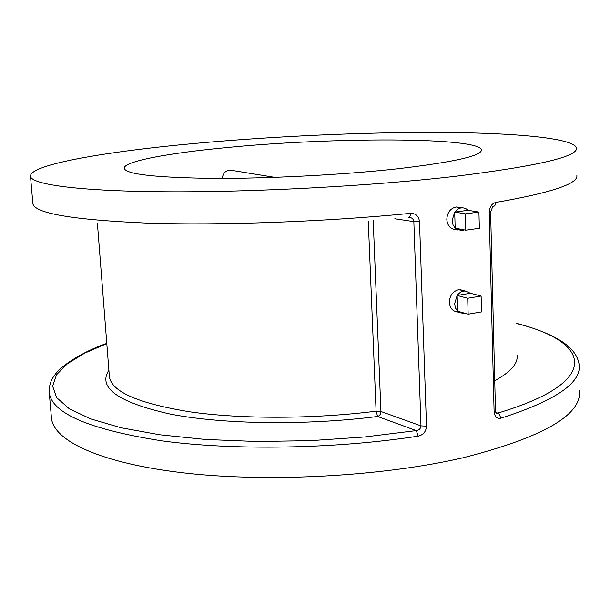<?xml version="1.0" encoding="UTF-8"?>
<svg xmlns="http://www.w3.org/2000/svg" width="610" height="610" viewBox="0 0 610 610"><rect width="100%" height="100%" fill="white"/><g stroke="black" fill="none" stroke-linecap="round" stroke-linejoin="round"><path stroke-width="0.91" d="M232.654 170.51L229.406 170.068C225.181 170.907 222.833 173.682 222.345 178.394M460.085 207.514L456.105 206.988C450.325 208.406 447.221 212.585 446.81 219.539C447.526 225.944 450.599 229.314 456.028 229.642M454.709 212.051L465.361 213.858L465.811 230.168L455.182 228.171L454.709 212.051L468.175 210.313L465.697 208.521L462.815 207.789L460.115 208.101L457.424 209.382L454.709 212.051L452.14 220.492L452.994 224.754L455.182 228.171L461.267 230.641L464.362 229.894M463.234 290.482L458.514 289.742C452.803 291.328 449.738 295.522 449.326 302.331C449.89 308.042 452.574 311.245 457.386 311.931L459.368 312.503M457.149 295.446L467.71 298.252L468.152 314.188L457.614 311.199L457.149 295.446L470.455 293.273L465.224 290.993C462.075 291 459.383 292.487 457.149 295.446L454.61 303.795L455.457 307.936L457.614 311.199L462.578 313.418L464.767 313.227M228.048 147.437C331.688 137.265 477.493 136.915 481.458 149.74C482.19 155.794 453.909 162.176 396.622 168.886C341.905 174.887 267.683 178.707 212.326 178.379C155.664 177.617 126.3 174.307 124.226 168.459C122.9 161.375 168.924 152.965 228.048 147.437M409.135 217.396C411.857 217.564 413.428 218.975 413.847 221.628L419.505 221.621C418.719 216.039 415.669 213.287 410.362 213.355C410.355 216.039 409.813 217.396 408.738 217.419L408.944 217.396M373.213 220.629L380.937 411.483L420.984 425.871C420.694 428.624 419.123 430.21 416.272 430.607L418.239 436.135C423.355 434.884 426.1 431.552 426.489 426.138L419.505 221.621M455.212 176.336C371.658 186.012 252.898 192.363 165.859 191.784C78.576 191.22 31.552 184.517 30.5 176.343C29.181 164.578 106.056 151.501 195.848 143.342C273.966 136.243 363.133 132.164 438.438 132.416C512.835 132.751 572.714 137.807 576.442 147.734C578.821 156.48 538.416 166.019 455.212 176.336M579.5 390.636C581.909 414.93 543.205 437.279 463.402 457.691C383.309 476.311 269.445 482.617 185.127 473.047C100.574 463.47 53.787 440.862 51.476 418.308L51.362 416.95M489.197 212.463L490.615 211.937L492.773 206.577C494.641 206.424 495.633 205.052 495.755 202.459C491.744 203.565 489.563 206.904 489.197 212.463L494.1 411.674C494.718 416.744 496.975 418.91 500.856 418.185L499.308 414.236L497.974 413.252L496.182 413.115M468.175 210.313L478.934 212.082L465.361 213.858M465.811 230.168L479.353 228.308L478.934 212.082M470.455 293.273L481.115 296.033L467.71 298.252M468.152 314.188L481.526 311.893L481.115 296.033M418.239 436.135C335.378 448.99 233.904 450.63 161.97 440.87C89.464 429.501 51.896 413.412 49.25 392.619L49.12 390.438M32.81 203.016L32.864 203.603C34.503 213.317 72.354 219.806 146.415 223.085C220.004 225.608 324.726 221.857 410.362 213.355M516.434 323.323C532.591 327.524 546.011 332.541 556.694 338.367C565.79 343.483 577.296 351.528 579.172 364.849C581.444 382.958 555.336 400.739 500.856 418.185M495.755 202.459C552.019 192.63 579.035 183.511 576.785 175.1M495.716 412.238L497.623 413.13C604.716 381.334 589.55 341.295 516.434 323.513M106.796 343.575L84.584 353.198L67.527 363.644L56.57 374.7L52.643 386.122L56.6 397.575L69.136 408.647L90.623 418.872L121.016 427.747L159.721 434.77L205.517 439.474L256.543 441.503L310.459 440.672L364.597 436.974L416.272 430.607L377.628 416.47C305.755 425.643 222.558 424.339 170.137 414.037C117.959 402.31 97.539 387.685 108.877 370.171M494.74 380.709C510.616 372.039 518.073 363.575 517.112 355.317M109.297 375.6L109.381 376.683C111.584 391.788 138.539 403.515 190.236 411.872C241.392 419.184 313.41 419.093 376.095 411.186L368.28 221.026M426.489 426.138L420.984 425.871L413.847 221.628L394.822 218.761M494.1 411.674L495.472 410.721L494.832 410.111M376.095 411.186L377.628 416.47C379.725 415.707 380.831 414.045 380.937 411.483L376.095 411.186M229.764 170.037L274.767 177.357M456.554 206.942L461.808 207.796M460.001 289.643L465.224 290.993M481.458 149.74L481.481 150.395M30.5 176.343L32.864 203.603M106.78 343.384C81.717 351.955 60.352 366.557 55.075 374.639C50.851 379.832 48.907 385.825 49.25 392.619L51.476 418.308M456.028 229.65L457.752 229.97M97.432 223.702L109.243 374.86M496.098 413.008L496.685 413.283C496.433 414.007 496.021 413.153 495.472 410.721L490.615 211.967"/></g></svg>
